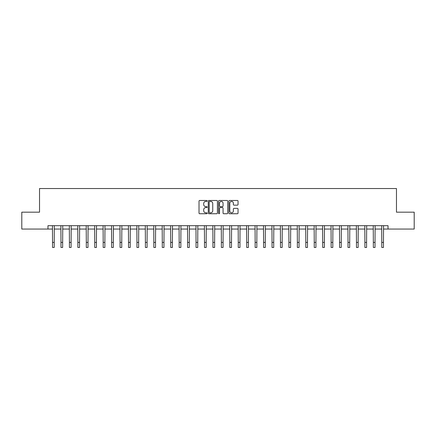 <?xml version="1.0" encoding="UTF-8"?>
<svg xmlns="http://www.w3.org/2000/svg" width="436" height="436" viewBox="0 0 436 436"><rect width="100%" height="100%" fill="white"/><g stroke="black" fill="none" stroke-linecap="round" stroke-linejoin="round"><path stroke-width="0.65" d="M207.193 200.942A0.463 0.463 0 0 0 206.729 200.478L199.688 200.478A0.665 0.665 0 0 0 199.023 201.143L199.023 213.073A0.665 0.665 0 0 0 199.688 213.738L206.729 213.738A0.463 0.463 0 0 0 207.193 213.275A0.463 0.463 0 0 0 206.729 212.812L205.819 212.812A2.12 2.12 0 0 1 203.699 210.692L203.699 209.694A2.12 2.12 0 0 1 205.819 207.574L206.729 207.574A0.463 0.463 0 0 0 207.193 207.111A0.463 0.463 0 0 0 206.729 206.648L205.819 206.648A2.12 2.12 0 0 1 203.699 204.522L203.699 203.53A2.12 2.12 0 0 1 205.819 201.41L206.729 201.41A0.463 0.463 0 0 0 207.193 200.942M237.375 205.154A0.665 0.665 0 0 0 238.04 204.489L238.04 201.143A0.665 0.665 0 0 0 237.375 200.478L229.554 200.478A0.665 0.665 0 0 0 228.889 201.143L228.889 213.073A0.665 0.665 0 0 0 229.554 213.738L237.375 213.738A0.665 0.665 0 0 0 238.04 213.073L238.04 209.029A0.665 0.665 0 0 0 237.375 208.37L234.028 208.37A0.665 0.665 0 0 0 233.364 209.029L233.364 211.035A1.771 1.771 0 0 1 231.592 212.812A1.771 1.771 0 0 1 229.816 211.035L229.816 203.181A1.771 1.771 0 0 1 231.592 201.41A1.771 1.771 0 0 1 233.364 203.181L233.364 204.489A0.665 0.665 0 0 0 234.028 205.154L237.375 205.154M47.971 229.058L21.8 229.058L21.8 212.174L39.529 212.174L39.529 188.537L396.471 188.537L396.471 212.174L414.2 212.174L414.2 229.058L388.029 229.058L388.029 225.685L47.971 225.685L47.971 229.058L52.533 229.058M217.422 201.143A0.665 0.665 0 0 0 216.757 200.478L208.937 200.478A0.665 0.665 0 0 0 208.272 201.143L208.272 213.073A0.665 0.665 0 0 0 208.937 213.738L216.757 213.738A0.665 0.665 0 0 0 217.422 213.073L217.422 201.143M219.243 200.478L227.063 200.478A0.665 0.665 0 0 1 227.728 201.143L227.728 213.073A0.665 0.665 0 0 1 227.063 213.738L223.717 213.738A0.665 0.665 0 0 1 223.058 213.073L223.058 208.239A0.665 0.665 0 0 0 222.393 207.574L220.169 207.574A0.665 0.665 0 0 0 219.51 208.239L219.51 213.275A0.463 0.463 0 0 1 219.046 213.738A0.463 0.463 0 0 1 218.578 213.275L218.578 201.143A0.665 0.665 0 0 1 219.243 200.478M54.217 229.058L60.975 229.058M62.659 229.058L69.417 229.058M71.101 229.058L77.859 229.058M79.548 229.058L86.301 229.058M87.99 229.058L94.743 229.058M96.432 229.058L103.185 229.058M104.874 229.058L111.627 229.058M113.316 229.058L120.069 229.058M121.758 229.058L128.511 229.058M130.201 229.058L136.953 229.058M138.643 229.058L145.395 229.058M147.085 229.058L153.837 229.058M155.527 229.058L162.279 229.058M163.969 229.058L170.721 229.058M172.411 229.058L179.163 229.058M180.853 229.058L187.605 229.058M189.295 229.058L196.047 229.058M197.737 229.058L204.495 229.058M206.179 229.058L212.937 229.058M214.621 229.058L221.379 229.058M223.063 229.058L229.821 229.058M231.505 229.058L238.263 229.058M239.953 229.058L246.705 229.058M248.395 229.058L255.147 229.058M256.837 229.058L263.589 229.058M265.279 229.058L272.031 229.058M273.721 229.058L280.473 229.058M282.163 229.058L288.915 229.058M290.605 229.058L297.357 229.058M299.047 229.058L305.8 229.058M307.489 229.058L314.242 229.058M315.931 229.058L322.684 229.058M324.373 229.058L331.126 229.058M332.815 229.058L339.568 229.058M341.257 229.058L348.01 229.058M349.699 229.058L356.452 229.058M358.141 229.058L364.899 229.058M366.583 229.058L373.341 229.058M375.025 229.058L381.783 229.058M383.467 229.058L388.029 229.058M209.662 201.41A0.463 0.463 0 0 0 209.198 201.873L209.198 212.348A0.463 0.463 0 0 0 209.662 212.812L210.626 212.812A2.12 2.12 0 0 0 212.746 210.692L212.746 203.53A2.12 2.12 0 0 0 210.626 201.41L209.662 201.41M223.058 203.214A1.771 1.771 0 0 0 221.281 201.443A1.771 1.771 0 0 0 219.51 203.214L219.51 205.983A0.665 0.665 0 0 0 220.169 206.648L222.393 206.648A0.665 0.665 0 0 0 223.058 205.983L223.058 203.214M52.451 225.685L52.533 242.4L54.217 242.4L54.298 225.685M52.533 242.4L52.533 247.463L54.217 247.463L54.217 242.4M60.893 225.685L60.975 242.4L62.659 242.4L62.74 225.685M60.975 242.4L60.975 247.463L62.659 247.463L62.659 242.4M69.335 225.685L69.417 242.4L71.101 242.4L71.182 225.685M69.417 242.4L69.417 247.463L71.101 247.463L71.101 242.4M77.777 225.685L77.859 242.4L79.548 242.4L79.624 225.685M77.859 242.4L77.859 247.463L79.548 247.463L79.548 242.4M86.219 225.685L86.301 242.4L87.99 242.4L88.067 225.685M86.301 242.4L86.301 247.463L87.99 247.463L87.99 242.4M94.661 225.685L94.743 242.4L96.432 242.4L96.509 225.685M94.743 242.4L94.743 247.463L96.432 247.463L96.432 242.4M103.103 225.685L103.185 242.4L104.874 242.4L104.951 225.685M103.185 242.4L103.185 247.463L104.874 247.463L104.874 242.4M111.545 225.685L111.627 242.4L113.316 242.4L113.393 225.685M111.627 242.4L111.627 247.463L113.316 247.463L113.316 242.4M119.987 225.685L120.069 242.4L121.758 242.4L121.84 225.685M120.069 242.4L120.069 247.463L121.758 247.463L121.758 242.4M128.429 225.685L128.511 242.4L130.201 242.4L130.282 225.685M128.511 242.4L128.511 247.463L130.201 247.463L130.201 242.4M136.871 225.685L136.953 242.4L138.643 242.4L138.724 225.685M136.953 242.4L136.953 247.463L138.643 247.463L138.643 242.4M145.313 225.685L145.395 242.4L147.085 242.4L147.166 225.685M145.395 242.4L145.395 247.463L147.085 247.463L147.085 242.4M153.755 225.685L153.837 242.4L155.527 242.4L155.608 225.685M153.837 242.4L153.837 247.463L155.527 247.463L155.527 242.4M162.203 225.685L162.279 242.4L163.969 242.4L164.05 225.685M162.279 242.4L162.279 247.463L163.969 247.463L163.969 242.4M170.645 225.685L170.721 242.4L172.411 242.4L172.493 225.685M170.721 242.4L170.721 247.463L172.411 247.463L172.411 242.4M179.087 225.685L179.163 242.4L180.853 242.4L180.935 225.685M179.163 242.4L179.163 247.463L180.853 247.463L180.853 242.4M187.529 225.685L187.605 242.4L189.295 242.4L189.377 225.685M187.605 242.4L187.605 247.463L189.295 247.463L189.295 242.4M195.971 225.685L196.047 242.4L197.737 242.4L197.819 225.685M196.047 242.4L196.047 247.463L197.737 247.463L197.737 242.4M204.413 225.685L204.495 242.4L206.179 242.4L206.261 225.685M204.495 242.4L204.495 247.463L206.179 247.463L206.179 242.4M212.855 225.685L212.937 242.4L214.621 242.4L214.703 225.685M212.937 242.4L212.937 247.463L214.621 247.463L214.621 242.4M221.297 225.685L221.379 242.4L223.063 242.4L223.145 225.685M221.379 242.4L221.379 247.463L223.063 247.463L223.063 242.4M229.739 225.685L229.821 242.4L231.505 242.4L231.587 225.685M229.821 242.4L229.821 247.463L231.505 247.463L231.505 242.4M238.181 225.685L238.263 242.4L239.953 242.4L240.029 225.685M238.263 242.4L238.263 247.463L239.953 247.463L239.953 242.4M246.623 225.685L246.705 242.4L248.395 242.4L248.471 225.685M246.705 242.4L246.705 247.463L248.395 247.463L248.395 242.4M255.065 225.685L255.147 242.4L256.837 242.4L256.913 225.685M255.147 242.4L255.147 247.463L256.837 247.463L256.837 242.4M263.507 225.685L263.589 242.4L265.279 242.4L265.355 225.685M263.589 242.4L263.589 247.463L265.279 247.463L265.279 242.4M271.95 225.685L272.031 242.4L273.721 242.4L273.797 225.685M272.031 242.4L272.031 247.463L273.721 247.463L273.721 242.4M280.392 225.685L280.473 242.4L282.163 242.4L282.245 225.685M280.473 242.4L280.473 247.463L282.163 247.463L282.163 242.4M288.834 225.685L288.915 242.4L290.605 242.4L290.687 225.685M288.915 242.4L288.915 247.463L290.605 247.463L290.605 242.4M297.276 225.685L297.357 242.4L299.047 242.4L299.129 225.685M297.357 242.4L297.357 247.463L299.047 247.463L299.047 242.4M305.718 225.685L305.8 242.4L307.489 242.4L307.571 225.685M305.8 242.4L305.8 247.463L307.489 247.463L307.489 242.4M314.16 225.685L314.242 242.4L315.931 242.4L316.013 225.685M314.242 242.4L314.242 247.463L315.931 247.463L315.931 242.4M322.607 225.685L322.684 242.4L324.373 242.4L324.455 225.685M322.684 242.4L322.684 247.463L324.373 247.463L324.373 242.4M331.049 225.685L331.126 242.4L332.815 242.4L332.897 225.685M331.126 242.4L331.126 247.463L332.815 247.463L332.815 242.4M339.491 225.685L339.568 242.4L341.257 242.4L341.339 225.685M339.568 242.4L339.568 247.463L341.257 247.463L341.257 242.4M347.933 225.685L348.01 242.4L349.699 242.4L349.781 225.685M348.01 242.4L348.01 247.463L349.699 247.463L349.699 242.4M356.375 225.685L356.452 242.4L358.141 242.4L358.223 225.685M356.452 242.4L356.452 247.463L358.141 247.463L358.141 242.4M364.818 225.685L364.899 242.4L366.583 242.4L366.665 225.685M364.899 242.4L364.899 247.463L366.583 247.463L366.583 242.4M373.26 225.685L373.341 242.4L375.025 242.4L375.107 225.685M373.341 242.4L373.341 247.463L375.025 247.463L375.025 242.4M381.702 225.685L381.783 242.4L383.467 242.4L383.549 225.685M381.783 242.4L381.783 247.463L383.467 247.463L383.467 242.4"/></g></svg>

